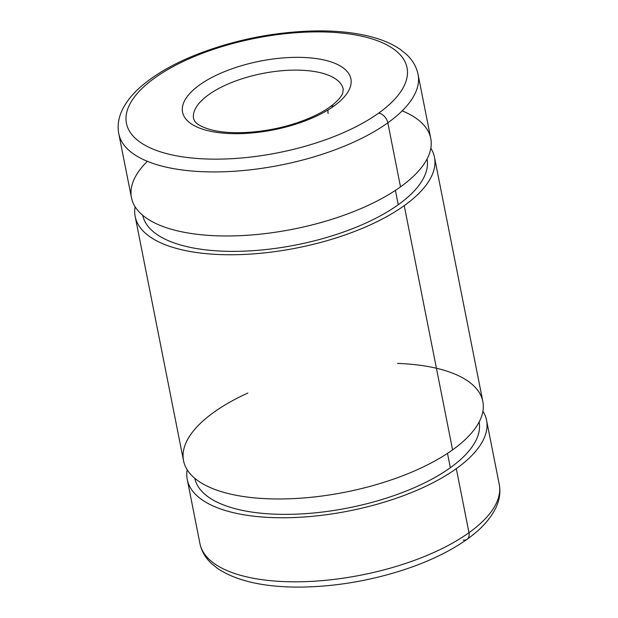 <?xml version="1.0" encoding="UTF-8"?>
<svg xmlns="http://www.w3.org/2000/svg" width="618" height="618" viewBox="0 0 618 618"><rect width="100%" height="100%" fill="white"/><g stroke="black" fill="none" stroke-linecap="round" stroke-linejoin="round"><path stroke-width="0.93" d="M343.253 89.239A76.277 31.124 -11.2 0 0 262.38 73.519A76.277 31.124 -11.2 0 0 193.596 118.872A76.277 31.124 168.8 0 1 262.38 73.519A76.277 31.124 168.8 0 1 343.253 89.239L342.696 93.171C342.449 94.098 340.255 99.367 330.035 106.86A9.533 6.474 54.4 0 1 333.898 106.072A85.817 35.017 -11.2 0 0 277.49 58.463A85.817 35.017 -11.2 0 0 188.814 122.009A85.817 35.017 -11.2 0 0 333.898 106.072A9.533 6.474 -125.6 0 0 330.035 106.86C320.904 113.38 308.907 119.027 294.037 123.785C265.431 133.048 230.406 135.203 210.63 129.649C198.857 126.311 195.891 122.75 194.925 121.522L193.596 118.872M328.127 113.442A9.533 6.474 54.4 0 1 328.127 109.88M378.679 113.109A143.021 58.362 -11.2 0 0 284.666 33.758A143.021 58.362 -11.2 0 0 136.864 139.676A143.021 58.362 -11.2 0 0 378.679 113.109A143.021 58.362 168.8 0 1 136.864 139.676A143.021 58.362 168.8 0 1 284.666 33.758A143.021 58.362 168.8 0 1 378.679 113.109A9.533 6.474 54.4 0 1 387.834 122.82A152.561 62.256 -11.2 0 0 418.077 74.423A152.561 62.256 168.8 0 1 387.834 122.82A9.533 6.474 -125.6 0 0 378.679 113.109M333.898 106.072A85.817 35.017 168.8 0 1 188.814 122.009A85.817 35.017 168.8 0 1 277.49 58.463A85.817 35.017 168.8 0 1 333.898 106.072M402.194 110.846A152.561 62.256 168.8 0 1 400.51 186.868A152.561 62.256 -11.2 0 1 238.842 235.721A152.561 62.256 -11.2 0 1 131.456 197.729L118.772 133.689A152.561 62.256 -11.2 0 0 226.165 171.68A152.561 62.256 -11.2 0 0 387.834 122.82A152.561 62.256 168.8 0 1 226.165 171.68A152.561 62.256 168.8 0 1 118.772 133.689C117.366 126.134 118.362 118.579 121.761 111.024C125.763 102.256 132.391 93.905 141.661 85.972C155.412 74.237 173.372 63.901 195.535 54.963C234.384 39.737 274.701 31.711 316.486 30.9C340.665 30.661 361.43 33.38 378.78 39.05C387.185 41.831 394.423 45.33 400.495 49.564L406.567 54.5C412.654 60.209 416.493 66.852 418.077 74.423L430.761 138.463A152.561 62.256 -11.2 0 1 400.51 186.868L387.834 122.82L400.51 186.868A152.561 62.256 168.8 0 1 201.182 234.747A152.561 62.256 168.8 0 1 147.339 161.306M398.262 204.712A144.929 59.143 -11.2 0 0 427.053 159.019A144.929 59.143 168.8 0 1 398.262 204.712L395.42 190.367L398.262 204.712A144.929 59.143 168.8 0 1 245.014 251.117A144.929 59.143 168.8 0 1 142.712 215.319A144.929 59.143 -11.2 0 0 245.014 251.117A144.929 59.143 -11.2 0 0 398.262 204.712M135.172 216.516L183.531 460.734A152.561 62.256 -11.2 0 0 290.923 498.726A152.561 62.256 -11.2 0 0 452.585 449.873L404.234 205.655A152.561 62.256 -11.2 0 0 430.839 148.212A152.561 62.256 168.8 0 1 434.477 157.25A152.561 62.256 168.8 0 1 404.234 205.655A152.561 62.256 168.8 0 1 242.565 254.508A152.561 62.256 168.8 0 1 135.172 216.516A152.561 62.256 168.8 0 1 135.095 206.767A152.561 62.256 -11.2 0 0 231.572 254.755A152.561 62.256 -11.2 0 0 404.234 205.655L452.585 449.873A152.561 62.256 -11.2 0 0 482.836 401.468L434.477 157.25M397.536 363.399A152.561 62.256 168.8 0 1 452.585 449.873A152.561 62.256 168.8 0 1 224.55 492.577A152.561 62.256 168.8 0 1 247.888 393.033M450.337 467.718A144.929 59.143 -11.2 0 0 479.128 422.024A144.929 59.143 168.8 0 1 450.337 467.718L447.494 453.373L450.337 467.718A144.929 59.143 168.8 0 1 297.088 514.122A144.929 59.143 168.8 0 1 194.794 478.324A144.929 59.143 -11.2 0 0 297.088 514.122A144.929 59.143 -11.2 0 0 450.337 467.718M456.308 468.66A152.561 62.256 -11.2 0 0 482.913 411.217A152.561 62.256 168.8 0 1 486.559 420.255A152.561 62.256 168.8 0 1 456.308 468.66A152.561 62.256 168.8 0 1 294.639 517.513A152.561 62.256 168.8 0 1 187.254 479.522A152.561 62.256 168.8 0 1 187.169 469.773A152.561 62.256 -11.2 0 0 283.654 517.76A152.561 62.256 -11.2 0 0 456.308 468.66L468.985 532.701A152.561 62.256 -11.2 0 0 499.236 484.303A152.561 62.256 168.8 0 1 468.985 532.701L456.308 468.66M486.559 420.255L499.236 484.303C500.657 491.905 499.638 499.506 496.184 507.108C490.839 518.564 481.136 529.286 467.077 539.282A9.533 6.474 -125.6 0 0 468.985 532.701A9.533 6.474 54.4 0 1 467.077 539.282C450.213 551.248 429.24 561.391 404.164 569.703C369.332 580.997 334.384 586.791 299.328 587.1C263.731 587.17 236.516 580.982 217.667 568.529L211.526 563.562C205.392 557.838 201.522 551.171 199.931 543.562A152.561 62.256 -11.2 0 0 307.324 581.561A152.561 62.256 -11.2 0 0 468.985 532.701A152.561 62.256 168.8 0 1 307.324 581.561A152.561 62.256 168.8 0 1 199.931 543.562L187.254 479.522M467.077 539.282A9.533 6.474 54.4 0 1 463.214 540.07"/></g></svg>
